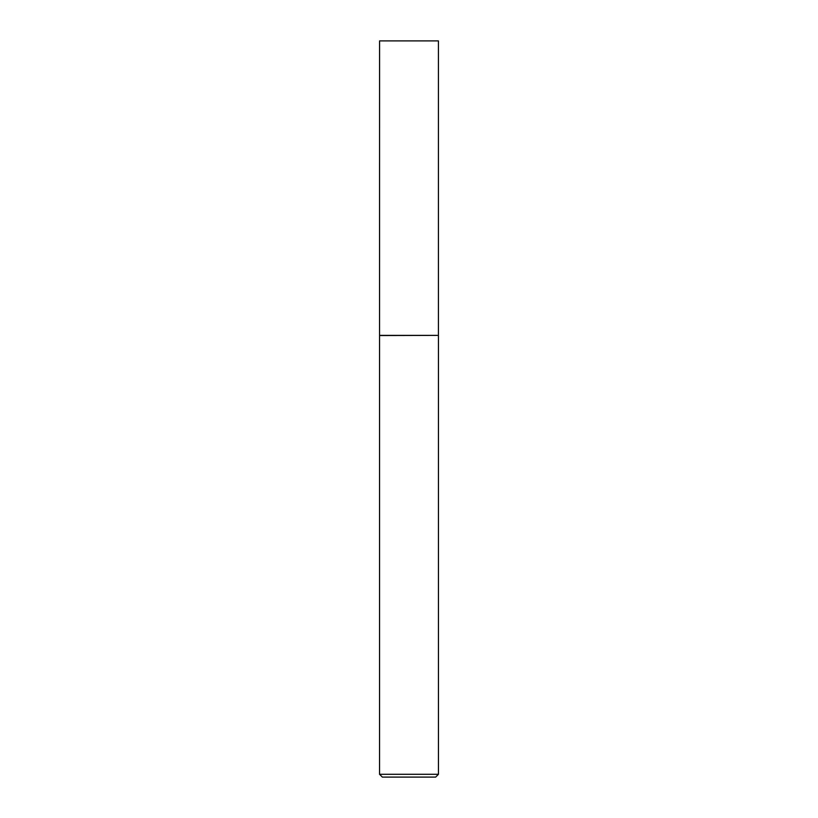 <?xml version="1.0" encoding="UTF-8"?>
<svg xmlns="http://www.w3.org/2000/svg" width="818" height="818" viewBox="0 0 818 818"><rect width="100%" height="100%" fill="white"/><g stroke="black" fill="none" stroke-linecap="round" stroke-linejoin="round"><path stroke-width="1.23" d="M379.583 335.38L438.417 335.38L438.417 40.9L379.583 40.9L379.552 335.544L438.417 335.38M438.448 774.298L435.646 777.1L382.354 777.1L379.552 774.298L438.448 774.298L438.448 335.544M379.552 774.298L379.552 335.544"/></g></svg>
